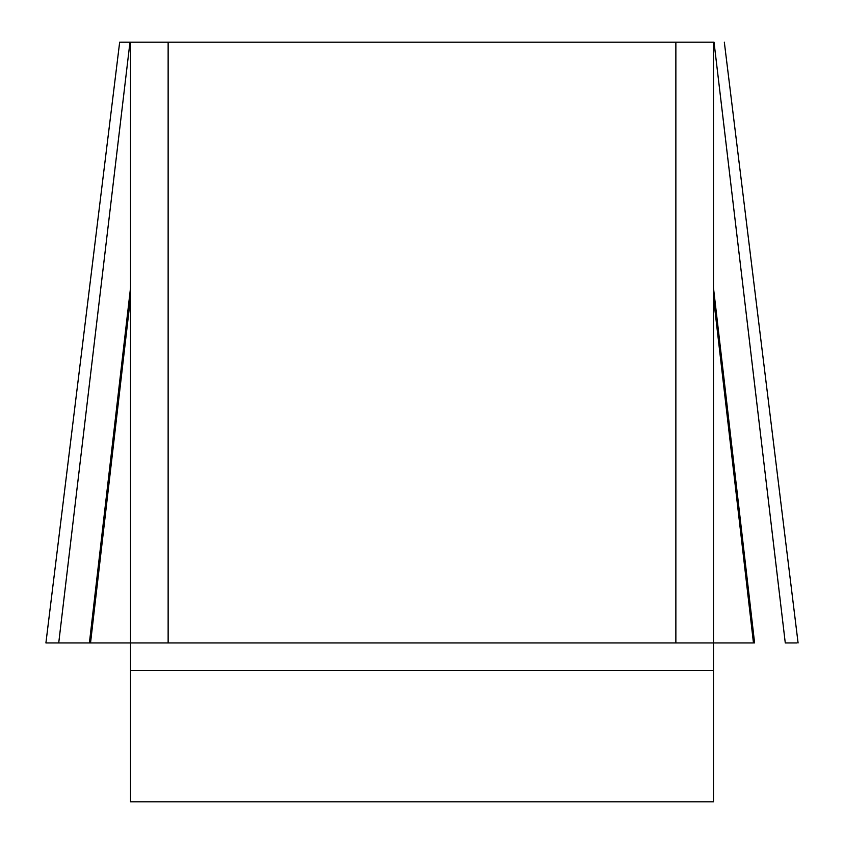 <?xml version="1.0" encoding="UTF-8"?>
<svg xmlns="http://www.w3.org/2000/svg" width="844" height="844" viewBox="0 0 844 844"><rect width="100%" height="100%" fill="white"/><g stroke="black" fill="none" stroke-linecap="round" stroke-linejoin="round"><path stroke-width="1.27" d="M45.935 642.949L130.525 642.949L130.525 42.2L168.135 42.2L168.135 642.949L130.525 642.949L130.525 801.8L713.475 801.8L713.475 642.949L675.865 642.949L675.865 42.2L713.475 42.2L713.475 642.949L753.47 642.949L713.475 297.563M797 642.949L785.279 642.949L714.024 42.2L713.475 42.2M120.544 42.2L130.525 42.2M168.135 42.2L675.865 42.2M168.135 642.949L675.865 642.949M749.577 642.949L753.47 642.949M754.599 642.949L713.475 287.878M89.401 642.949L130.525 287.878M90.53 642.949L130.525 297.563M713.475 670.495L130.525 670.495M58.721 642.949L129.976 42.2M724.331 42.2L798.086 642.949M119.669 42.2L45.914 642.949"/></g></svg>
